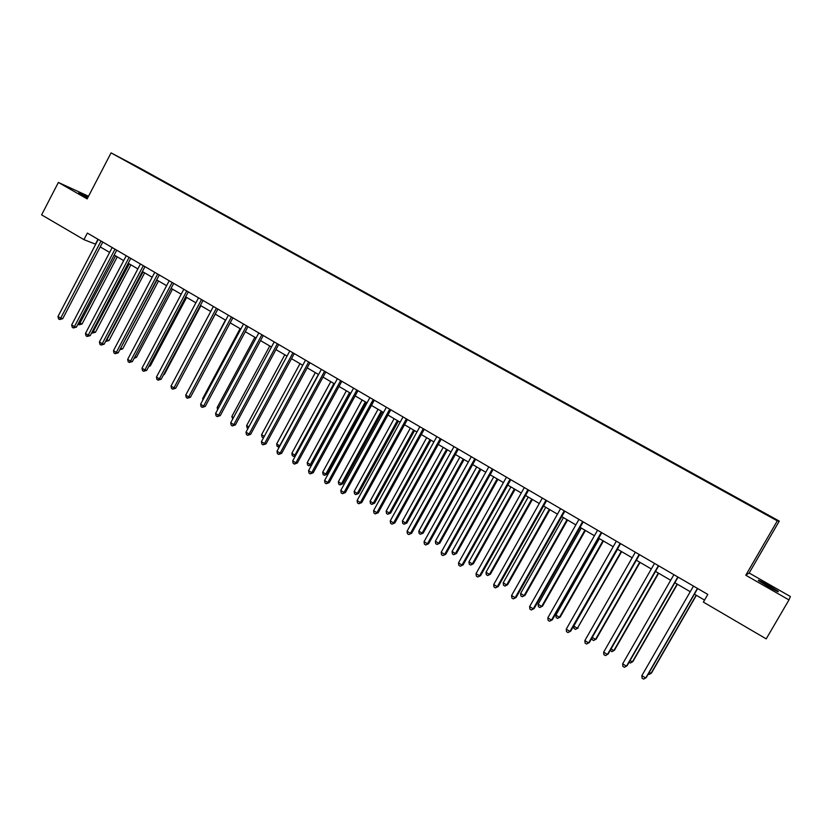 <?xml version="1.0" encoding="UTF-8"?>
<svg xmlns="http://www.w3.org/2000/svg" width="832" height="832" viewBox="0 0 832 832"><rect width="100%" height="100%" fill="white"/><g stroke="black" fill="none" stroke-linecap="round" stroke-linejoin="round"><path stroke-width="1.25" d="M88.067 197.142L78.79 192.795L87.672 197.891M767.863 586.446C775.882 590.928 779.303 592.561 778.118 591.334L768.706 585.478C760.75 581.038 757.349 579.415 758.503 580.622L767.863 586.446M121.909 158.818L128.45 162.323L121.909 158.818M88.525 196.248L58.375 182.447L41.6 214.864L83.938 239.637L95.711 244.265M779.272 521.102L137.821 166.951L111.072 152.88L777.317 520.863L779.272 521.102L749.164 573.019L745.784 575.234L788.965 599.914L790.4 596.534L749.164 573.019M788.965 599.914L766.21 638.872L703.373 602.098L707.803 594.433L87.36 233.085L83.938 239.637M766.605 514.738L758.077 510.13L766.542 514.852M750.88 506.012L153.473 176.207M751.046 505.752L153.691 175.802M58.375 182.447L87.152 198.89L111.072 152.88M745.784 575.234L777.317 520.863M100.235 246.906L109.637 252.408M114.161 255.05L123.687 260.614M128.211 263.255L137.873 268.902M142.386 271.544L152.173 277.264M156.686 279.906L166.618 285.709M171.122 288.34L181.189 294.216M185.682 296.847L195.894 302.817M200.387 305.438L210.735 311.49M215.218 314.111L225.711 320.247M230.194 322.858L240.833 329.077M245.305 331.687L256.09 338M260.551 340.6L271.492 346.996M275.954 349.606L287.04 356.086M291.491 358.686L302.744 365.258M307.185 367.858L318.594 374.525M323.024 377.114L334.589 383.874M339.009 386.454L350.74 393.318M355.16 395.897L367.058 402.844M371.457 405.423L383.521 412.474M387.91 415.033L400.15 422.188M404.539 424.746L416.946 432.006M421.314 434.554L433.909 441.917M438.266 444.465L451.038 451.932M455.385 454.47L468.333 462.041M472.67 464.568L485.805 472.254M490.131 474.77L503.454 482.56M507.759 485.077L521.279 492.981M525.574 495.487L539.292 503.506M543.566 506.012L557.482 514.134M561.746 516.63L575.869 524.878M580.112 527.363L594.433 535.735M598.666 538.21L613.205 546.697M617.417 549.162L632.164 557.783M636.355 560.238L651.321 568.974M655.502 571.418L670.686 580.289M674.846 582.722L690.248 591.729M694.387 594.152L704.538 600.08M97.978 239.273L95.451 244.109M697.445 588.401L645.715 678.028L641.846 675.646L693.482 586.092M697.642 588.515L646.256 677.55L643.594 679.12L642.054 678.163L641.846 675.646M649.262 672.339L651.009 673.41L651.518 672.974L696.363 595.296M648.274 674.066L648.95 674.482L651.009 673.41L696.166 595.192M677.81 576.971L626.475 666.193L622.648 663.842L673.899 574.683M678.07 577.117L627.078 665.756L624.395 667.295L622.866 666.359L622.648 663.842M658.382 565.656L607.433 654.482L603.658 652.153L654.514 563.389M658.705 565.833L608.098 654.087L605.394 655.595L603.876 654.67L603.658 652.153M639.163 554.455L588.598 642.897L584.854 640.588L635.326 552.219M639.538 554.674L589.306 642.533L586.591 644.02L585.094 643.094L584.854 640.588M589.306 642.533L586.591 644.02M630.063 660.577L632.33 661.96L632.892 661.554L677.404 584.22M629.075 662.282L630.302 663.042L632.33 661.96L677.154 584.074M611.052 648.918L613.829 650.624L614.453 650.25L658.632 573.248M610.314 650.208L611.842 651.716L613.829 650.624L658.32 573.071M592.249 637.395L595.525 639.402L596.19 639.07L640.047 562.39M596.19 639.07L593.559 640.494L595.525 639.402L639.694 562.182M593.559 640.494L592.114 639.61L591.947 637.915M620.142 543.379L569.951 631.426L566.249 629.148L616.346 541.164M620.568 543.629L570.721 631.103L567.986 632.559L566.498 631.644L566.249 629.148M570.721 631.103L567.986 632.559M617.573 549.255L573.789 626.08L577.398 628.295L621.66 551.647M578.115 627.994L575.474 629.398L577.398 628.295L621.244 551.398M575.474 629.398L574.028 628.514L573.789 626.08M601.318 532.418L551.502 620.069L547.83 617.822L597.553 530.223M601.796 532.698L552.323 619.788L549.567 621.223L548.101 620.318L547.83 617.822M552.323 619.788L549.567 621.223M582.681 521.56L533.239 608.837L529.61 606.611L578.958 519.397M583.222 521.872L534.102 608.587L531.336 609.991L529.88 609.097L529.61 606.611M534.102 608.587L531.336 609.991M564.242 510.817L515.164 597.719L511.566 595.514L560.56 508.674M564.834 511.17L516.079 597.501L513.292 598.884L511.857 598L511.566 595.514M516.079 597.501L513.292 598.884M545.99 500.188L497.266 586.716L493.709 584.522L542.339 498.066M546.634 500.573L498.233 586.529L495.425 587.881L494.01 587.007L493.709 584.522M498.233 586.529L495.425 587.881M527.914 489.663L479.554 575.817L476.029 573.654L524.306 487.562M528.622 490.079L480.563 575.671L477.745 577.002L476.341 576.129L476.029 573.654M480.563 575.671L477.745 577.002M599.352 538.606L555.88 615.108L559.447 617.292L560.217 617.022L603.45 540.998M560.217 617.022L557.565 618.405L559.447 617.292L602.982 540.727M557.565 618.405L556.14 617.531L555.88 615.108M581.308 528.06L538.158 604.24L541.684 606.403L542.506 606.164L585.426 530.462M542.506 606.164L539.822 607.526L541.684 606.403L584.906 530.161M539.822 607.526L538.418 606.663L538.158 604.24M563.451 517.618L520.603 593.476L524.098 595.618L524.961 595.421L567.57 520.031M524.961 595.421L522.267 596.752L524.098 595.618L567.008 519.698M522.267 596.752L520.874 595.899L520.603 593.476M545.761 507.291L503.214 582.826L506.678 584.948L507.593 584.771L549.9 509.704M507.593 584.771L504.889 586.082L506.678 584.948L549.286 509.35M504.889 586.082L503.506 585.239L503.214 582.826M528.247 497.047L486.002 572.27L489.434 574.371L490.391 574.236L532.407 499.481M490.391 574.236L487.666 575.526L489.434 574.371L531.742 499.096M487.666 575.526L486.294 574.683L486.002 572.27M510.037 479.253L462.02 565.032L458.526 562.89L506.459 477.173M510.786 479.69L463.081 564.918L460.242 566.218L458.848 565.365L458.526 562.89M463.081 564.918L460.242 566.218M510.91 486.918L468.957 561.829L472.358 563.909L473.356 563.794L515.07 489.351M473.356 563.794L470.621 565.063L472.358 563.909L514.363 488.935M470.621 565.063L469.269 564.231L468.957 561.829M492.326 468.936L444.652 554.351L441.199 552.23L488.79 466.877M493.126 469.404L445.765 554.268L442.915 555.547L441.532 554.705L441.199 552.23M445.765 554.268L442.915 555.547M493.74 476.882L452.078 551.481L455.437 553.54L456.487 553.457L497.91 479.326M456.487 553.457L453.742 554.705L455.437 553.54L497.151 478.878M453.742 554.705L452.39 553.883L452.078 551.481M474.802 458.734L427.461 543.774L424.05 541.674L471.297 456.695M475.644 459.222L428.615 543.722L425.755 544.981L424.393 544.149L424.05 541.674M428.615 543.722L425.755 544.981M476.726 466.939L435.365 541.237L438.693 543.275L439.774 543.223L480.917 469.394M439.774 543.223L437.018 544.44L438.693 543.275L480.116 468.926M437.018 544.44L435.687 543.629L435.365 541.237M457.444 448.625L410.446 533.312L407.066 531.232L453.981 446.607M458.338 449.145L411.642 533.291L408.772 534.529L407.42 533.686L407.066 531.232M411.642 533.291L408.772 534.529M459.888 457.101L418.808 531.086L422.105 533.104L423.228 533.083L464.09 459.555M423.228 533.083L420.462 534.279L422.105 533.104L463.247 459.056M420.462 534.279L419.141 533.478L418.808 531.086M440.263 438.62L393.598 522.943L390.25 520.884L436.831 436.613M441.199 439.161L394.836 522.954L391.945 524.17L390.614 523.338L390.25 520.884M394.836 522.954L391.945 524.17M443.206 447.356L402.407 521.03L405.673 523.037L406.848 523.047L447.418 449.81M406.848 523.047L404.061 524.222L405.673 523.037L446.534 449.29M404.061 524.222L402.75 523.422L402.407 521.03M423.249 428.709L376.906 512.678L373.589 510.64L419.848 426.733M424.226 429.281L378.196 512.72L376.906 512.678L375.294 513.906L373.963 513.094L373.589 510.64M378.196 512.72L375.294 513.906M426.681 437.694L386.162 511.077L389.397 513.063L390.614 513.094L430.914 440.17M390.614 513.094L387.806 514.249L389.397 513.063L429.978 439.618M387.806 514.249L386.516 513.458L386.162 511.077M406.401 418.891L360.381 502.518L357.105 500.5L403.031 416.936M407.43 419.494L361.712 502.59L360.381 502.518L358.8 503.755L357.479 502.944L357.105 500.5M361.712 502.59L358.8 503.755M389.719 409.178L344.022 492.45L340.766 490.454L386.381 407.243M390.79 409.802L345.384 492.554L344.022 492.45L342.462 493.698L341.162 492.898L340.766 490.454M345.384 492.554L342.462 493.698M373.194 399.558L327.818 482.487L324.594 480.501L369.897 397.634M374.306 400.202L329.222 482.612L327.818 482.487L326.279 483.735L325 482.945L324.594 480.501M329.222 482.612L326.279 483.735M356.834 390.031L311.761 472.607L308.578 470.652L353.569 388.128M357.989 390.697L313.206 472.763L311.761 472.607L310.263 473.866L308.984 473.086L308.578 470.652M313.206 472.763L310.263 473.866M340.631 380.588L295.87 462.831L292.708 460.886L337.386 378.706M341.827 381.285L297.346 463.008L295.87 462.831L294.393 464.1L293.124 463.32L292.708 460.886M297.346 463.008L294.393 464.1M324.574 371.238L280.124 453.149L276.994 451.225L321.37 369.377M325.811 371.966L281.642 453.357L280.124 453.149L278.668 454.418L277.42 453.648L276.994 451.225M281.642 453.357L278.668 454.418M308.682 361.982L264.524 443.56L261.425 441.646L305.51 360.131M309.962 362.731L266.084 443.789L264.524 443.56L263.099 444.829L261.862 444.07L261.425 441.646M266.084 443.789L263.099 444.829M292.937 352.82L249.08 434.054L246.002 432.162L289.786 350.979M294.247 353.579L250.661 434.304L249.08 434.054L247.676 435.334L246.449 434.574L246.002 432.162M250.661 434.304L247.676 435.334M277.337 343.73L233.771 424.642L230.724 422.77L274.217 341.921M278.689 344.521L235.394 424.923L233.771 424.642L232.398 425.922L231.182 425.173L230.724 422.77M235.394 424.923L232.398 425.922M261.882 334.734L218.608 415.314L215.592 413.452L258.804 332.935M263.276 335.546L220.272 415.615L218.608 415.314L217.256 416.603L216.06 415.865L215.592 413.452M220.272 415.615L217.256 416.603M246.574 325.822L203.59 406.068L200.606 404.238L243.516 324.033M247.998 326.643L205.275 406.401L203.59 406.068L202.259 407.368L201.074 406.63L200.606 404.238M205.275 406.401L202.259 407.368M231.41 316.982L188.708 396.916L185.744 395.096L228.384 315.224M232.877 317.834L190.434 397.27L188.708 396.916L187.408 398.216L186.222 397.488L185.744 395.096M190.434 397.27L187.408 398.216M216.393 308.235L173.961 387.847L171.028 386.048L213.387 306.488M217.88 309.109L175.718 388.222L173.961 387.847L172.682 389.158L171.517 388.43L171.028 386.048M175.718 388.222L172.682 389.158M201.5 299.562L159.349 378.862L156.447 377.073L198.526 297.835M203.029 300.456L161.138 379.257L159.349 378.862L158.101 380.172L156.936 379.454L156.447 377.073M161.138 379.257L158.101 380.172M186.753 290.971L144.872 369.959L141.991 368.181L183.81 289.255M188.313 291.886L146.692 370.375L144.872 369.959L143.645 371.27L142.49 370.562L141.991 368.181M146.692 370.375L143.645 371.27M172.141 282.464L130.53 361.13L127.67 359.372L169.218 280.758M173.732 283.39L132.371 361.577L130.53 361.13L129.324 362.45L128.18 361.754L127.67 359.372M132.371 361.577L129.324 362.45M157.654 274.03L116.314 352.383L113.485 350.646L154.762 272.345M159.286 274.976L118.186 352.851L116.314 352.383L115.128 353.714L113.994 353.018L113.485 350.646M118.186 352.851L115.128 353.714M143.302 265.668L102.222 343.72L99.424 341.994L140.442 264.004M144.966 266.635L104.125 344.209L102.222 343.72L101.057 345.051L99.944 344.365L99.424 341.994M104.125 344.209L101.057 345.051M410.322 428.137L370.074 501.218L373.277 503.183L374.525 503.246L414.554 430.612M374.525 503.246L371.717 504.379L373.277 503.183L413.587 430.04M371.717 504.379L370.438 503.589L370.074 501.218M394.108 418.662L354.141 491.442L357.313 493.386L358.602 493.48L398.362 421.138M358.602 493.48L355.774 494.593L357.313 493.386L397.342 420.545M355.774 494.593L354.505 493.813L354.141 491.442M378.061 409.271L338.343 481.77L341.494 483.694L342.815 483.808L382.314 411.767M342.815 483.808L339.986 484.91L341.494 483.694L381.254 411.143M339.986 484.91L338.728 484.13L338.343 481.77M362.149 399.984L322.702 472.181L325.822 474.094L327.184 474.23L366.413 402.47M327.184 474.23L324.345 475.311L325.822 474.094L365.321 401.835M324.345 475.311L323.097 474.542L322.702 472.181M346.393 390.77L307.206 462.686L310.294 464.578L311.698 464.745L350.667 393.266M311.698 464.745L308.838 465.795L310.294 464.578L349.534 392.61M308.838 465.795L307.611 465.036L307.206 462.686M330.782 381.649L291.855 453.274L294.913 455.146L333.892 383.469M295.506 455.749L294.06 456.456L292.261 455.624L291.855 453.274M293.488 456.373L295.766 455.26M315.318 372.611L276.65 443.945L279.677 445.806L318.396 374.41M279.344 446.898L277.066 446.295L276.65 443.945M278.273 447.044L279.916 445.838M299.988 363.657L261.57 434.71L264.285 436.363M263.484 437.84L261.997 437.05L261.57 434.71M263.806 437.237L263.193 437.788M284.804 354.775L246.636 425.558L248.841 426.899M247.998 428.459L247.073 427.898L246.636 425.558M269.755 345.987L231.837 416.478L233.542 417.529M232.71 419.078L231.837 416.478M254.852 337.272L217.173 407.493L218.39 408.242M217.599 409.718L217.173 407.493M240.074 328.64L202.644 398.58L203.382 399.038M202.904 399.932L202.644 398.58M225.43 320.081L188.51 389.927M178.443 383.115L215.27 314.142M163.758 374.317L164.351 374.462L200.897 305.739M164.351 374.462L163.478 374.868M149.219 365.602L150.332 365.872L186.649 297.409M150.332 365.872L148.678 366.621M134.815 356.949L136.438 357.354L172.526 289.162M136.438 357.354L134.087 358.342M120.598 348.296L122.668 348.91L158.527 280.977M120.016 349.388L156.946 280.051M122.668 348.91L119.818 349.773M129.085 257.39L88.265 335.13L85.478 333.424L126.246 255.736M130.77 258.367L90.199 335.639L88.265 335.13L87.121 336.471L86.008 335.785L85.478 333.424M90.199 335.639L87.121 336.471M106.517 339.664L109.013 340.548L144.643 272.865M109.013 340.548L106.038 341.359L143.042 271.929M114.993 249.184L74.422 326.622L71.666 324.927L112.174 247.541M116.709 250.182L76.388 327.153L74.422 326.622L73.299 327.964L72.207 327.278L71.666 324.927M76.388 327.153L73.299 327.964M92.57 331.115L95.472 332.249L130.894 264.826M95.472 332.249L92.498 333.05L129.262 263.869M92.498 333.05L91.79 332.613M101.015 241.041L60.705 318.188L57.98 316.514L98.228 239.418M102.773 242.06L62.702 318.729L60.705 318.188L59.613 319.53L58.521 318.854L57.98 316.514M62.702 318.729L59.613 319.53M78.749 322.639L82.056 324.022L117.26 256.859M82.056 324.022L79.071 324.813L115.596 255.892M79.071 324.813L77.99 324.095M474.708 458.879L475.228 458.983M457.35 448.77L457.891 448.885M440.17 438.766L440.731 438.89M423.155 428.854L423.748 429M406.307 419.037L406.921 419.203M389.626 409.323L390.26 409.5M373.1 399.703L373.755 399.89M356.741 390.177L357.417 390.374M340.538 380.734L341.234 380.942M324.49 371.384L325.208 371.613M308.599 362.128L309.327 362.367M292.854 352.955L293.602 353.205M277.254 343.876L278.023 344.136M261.799 334.87L262.59 335.14M246.49 325.957L247.302 326.238M231.327 317.127L232.159 317.418M216.31 308.37L217.152 308.682M201.417 299.707L202.28 300.019M186.67 291.117L187.554 291.439M172.058 282.599L172.952 282.932M157.581 274.165L158.486 274.508M143.229 265.803L144.154 266.167M129.002 257.525L129.948 257.889M114.91 249.319L115.866 249.694M100.942 241.176L101.91 241.561"/></g></svg>
